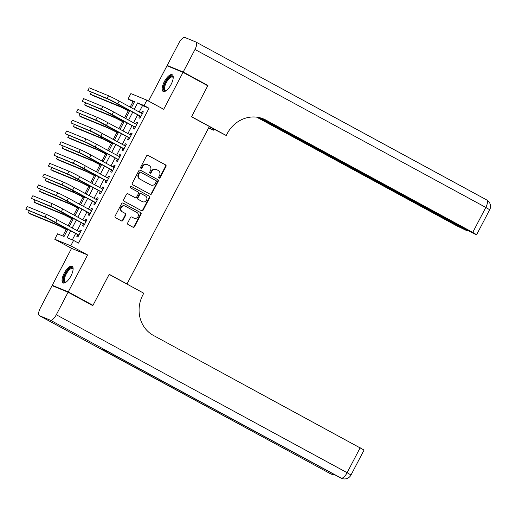 <?xml version="1.0" encoding="UTF-8"?>
<svg xmlns="http://www.w3.org/2000/svg" width="516" height="516" viewBox="0 0 516 516"><rect width="100%" height="100%" fill="white"/><g stroke="black" fill="none" stroke-linecap="round" stroke-linejoin="round"><path stroke-width="0.77" d="M159.031 178.097A0.839 0.774 112.3 0 0 160.095 177.723L165.978 166.475A1.193 1.103 112.3 0 0 165.565 164.888L148.086 155.393A1.193 1.103 112.3 0 0 146.563 155.922L140.681 167.178A0.839 0.774 112.3 0 0 141.042 168.319A0.839 0.774 112.3 0 0 142.035 167.913L142.797 166.462A3.825 3.535 112.3 0 1 147.679 164.759L149.137 165.546A3.825 3.535 112.3 0 1 150.472 170.622L149.711 172.08A0.839 0.774 112.3 0 0 150.072 173.221A0.839 0.774 112.3 0 0 151.065 172.821L151.827 171.364A3.825 3.535 112.3 0 1 156.709 169.661L158.167 170.454A3.825 3.535 112.3 0 1 159.502 175.53L158.741 176.982A0.839 0.774 112.3 0 0 159.031 178.097M158.896 178.001A0.839 0.774 112.3 0 0 159.663 177.543L165.546 166.294A1.193 1.103 112.3 0 0 165.126 164.707L147.782 155.29M140.842 168.197A0.839 0.774 112.3 0 0 141.603 167.739L142.364 166.281L142.797 166.462M149.872 173.099A0.839 0.774 112.3 0 0 150.633 172.641L151.394 171.183L151.827 171.364M70.956 275.963A9.501 3.631 -61.5 0 0 72.117 266.23A9.501 3.631 -61.5 0 0 64.203 273.19A9.501 3.631 -61.5 0 0 63.042 282.929A9.501 3.631 -61.5 0 0 70.956 275.963M171.067 84.476A9.501 3.631 -61.5 0 0 172.221 74.736A9.501 3.631 -61.5 0 0 164.307 81.702A9.501 3.631 -61.5 0 0 163.153 91.442A9.501 3.631 -61.5 0 0 171.067 84.476M127.665 222.957A1.193 1.103 112.3 0 0 128.078 224.537L132.986 227.201A1.193 1.103 112.3 0 0 134.508 226.672L141.042 214.179A1.193 1.103 112.3 0 0 140.623 212.592L123.143 203.098A1.193 1.103 112.3 0 0 121.621 203.633L115.087 216.127A1.193 1.103 112.3 0 0 115.507 217.713L121.428 220.925A1.193 1.103 112.3 0 0 122.956 220.397L125.749 215.049A1.193 1.103 112.3 0 0 125.33 213.463L122.395 211.87A3.199 2.954 112.3 0 1 125.091 206.078A3.199 2.954 112.3 0 1 125.356 206.2L136.863 212.45A3.199 2.954 112.3 0 1 134.166 218.242A3.199 2.954 112.3 0 1 133.902 218.113L131.986 217.075A1.193 1.103 112.3 0 0 130.458 217.604L127.665 222.957M55.212 286.928L52.239 285.309L68.26 291.895L92.99 305.324L109.205 274.306L127.007 283.981L209.354 126.472L191.546 116.803L207.761 85.785L183.032 72.356L163.714 109.302L146.899 100.175L144.08 105.567L149.027 108.25L78.529 243.107L73.582 240.417L70.763 245.81L54.735 239.23L57.56 233.832L64.055 236.502L67.867 229.214M68.26 291.895L87.578 254.943L70.763 245.81M150.201 194.268A1.193 1.103 112.3 0 0 151.723 193.739L158.257 181.245A1.193 1.103 112.3 0 0 157.838 179.658L140.365 170.164A1.193 1.103 112.3 0 0 138.836 170.699L132.309 183.193A1.193 1.103 112.3 0 0 132.722 184.78L150.201 194.268M149.646 197.712L143.119 210.206A1.193 1.103 112.3 0 1 141.59 210.734L124.117 201.246A1.193 1.103 112.3 0 1 123.698 199.66L126.491 194.313A1.193 1.103 112.3 0 1 128.02 193.777L135.108 197.628A1.193 1.103 112.3 0 0 136.63 197.099L138.488 193.552A1.193 1.103 112.3 0 0 138.069 191.965L130.69 187.959A0.839 0.774 112.3 0 1 131.393 186.444A0.839 0.774 112.3 0 1 131.464 186.476L149.234 196.125A1.193 1.103 112.3 0 1 149.646 197.712L149.214 197.531L142.68 210.025L143.119 210.206M92.99 305.324L89.849 304.034M183.032 72.356L167.01 65.771L148.556 101.072M139.868 115.958L138.881 117.848L139.965 118.293L143.345 111.817L142.268 111.372L141.339 113.146M134.225 126.743L133.238 128.632L134.321 129.077L137.708 122.608L136.624 122.163L135.695 123.937M128.587 137.533L127.6 139.423L128.684 139.868L132.07 133.392L130.987 132.947L130.058 134.728M122.95 148.324L121.963 150.208L123.047 150.653L126.426 144.183L125.343 143.738L124.414 145.512M117.306 159.109L116.319 160.998L117.403 161.444L120.789 154.968L119.706 154.523L118.777 156.303M111.669 169.899L110.682 171.783L111.766 172.228L115.145 165.759L114.062 165.314L113.139 167.087M106.025 180.684L105.038 182.574L106.122 183.019L109.508 176.543L108.424 176.098L107.496 177.878M100.388 191.475L99.401 193.365L100.485 193.81L103.871 187.334L102.787 186.889L101.858 188.662M94.751 202.259L93.764 204.149L94.841 204.594L98.227 198.125L97.143 197.68L96.215 199.453M89.107 213.05L88.12 214.94L89.204 215.385L92.59 208.909L91.506 208.464L90.577 210.244M83.469 223.841L82.483 225.724L83.566 226.169L86.946 219.7L85.862 219.255L84.94 221.029M149.027 108.25L142.532 105.587L139.185 111.978M137.714 114.791L133.547 122.769M132.077 125.575L127.904 133.554M126.439 136.366L122.266 144.345M120.796 147.15L116.622 155.135M115.158 157.941L110.985 165.92M109.515 168.732L105.348 176.711M103.877 179.516L99.704 187.495M98.24 190.307L94.067 198.286M92.596 201.092L88.423 209.077M86.959 211.882L82.786 219.861M81.315 222.673L77.148 230.652M75.678 233.458L72.311 239.895M77.826 234.625L76.839 236.515L77.922 236.96L81.309 230.484L80.225 230.039L79.296 231.819M134.27 102.194L132.999 101.671L130.174 107.083M128.239 110.785L124.53 117.874M122.595 121.576L118.893 128.665M116.958 132.36L113.249 139.449M111.314 143.151L107.612 150.24M105.677 153.936L101.975 161.024M100.04 164.727L96.331 171.815M94.396 175.517L90.693 182.6M88.758 186.302L85.05 193.39M83.115 197.093L79.412 204.181M77.477 207.877L73.775 214.966M71.84 218.668L68.131 225.756M66.196 229.452L62.784 235.98M125.962 283.548L127.007 283.981M87.578 254.943L71.556 248.364L52.239 285.309M71.556 248.364L54.735 239.23M132.999 101.671L128.058 98.982L130.877 93.59L146.899 100.175M70.731 230.775L67.086 237.747L73.582 240.417M144.08 105.567L137.585 102.897L134.237 109.295M132.773 112.101L128.6 120.08M127.129 122.892L122.956 130.871M121.492 133.676L117.319 141.661M115.848 144.467L111.682 152.446M110.211 155.258L106.038 163.237M104.574 166.042L100.401 174.021M98.93 176.833L94.757 184.812M93.293 187.618L89.12 195.603M87.649 198.408L83.482 206.387M82.012 209.199L77.839 217.178M76.374 219.984L72.201 227.962M131.374 107.734L134.553 101.652L128.058 98.982M69.331 226.408L73.504 218.429M74.975 215.617L79.142 207.638M80.612 204.833L84.785 196.848M86.249 194.042L90.423 186.063M91.893 183.251L96.066 175.272M97.53 172.467L101.704 164.488M103.174 161.676L107.341 153.697M108.811 150.891L112.985 142.913M114.449 140.1L118.622 132.122M120.093 129.316L124.266 121.331M125.73 118.525L129.903 110.547M142.532 105.587L137.585 102.897M142.268 111.372L143.287 111.927M136.624 122.163L137.649 122.718M130.987 132.947L132.012 133.502M125.343 143.738L126.368 144.293M119.706 154.523L120.731 155.084M114.062 165.314L115.087 165.868M108.424 176.098L109.45 176.659M102.787 186.889L103.806 187.443M97.143 197.68L98.169 198.234M91.506 208.464L92.532 209.019M85.862 219.255L86.888 219.81M80.225 230.039L81.251 230.6M156.393 169.512L155.955 169.332A3.825 3.535 112.3 0 0 151.394 171.183M147.363 164.604L146.931 164.43A3.825 3.535 112.3 0 0 142.364 166.281M150.072 194.197A1.193 1.103 112.3 0 0 151.291 193.558L157.825 181.064A1.193 1.103 112.3 0 0 157.406 179.478L140.062 170.061M156.29 181.671A0.839 0.774 112.3 0 0 156 180.561L140.655 172.228A0.839 0.774 112.3 0 0 139.591 172.602L138.785 174.137A3.825 3.535 112.3 0 0 140.12 179.213L150.608 184.909A3.825 3.535 112.3 0 0 155.484 183.206L156.29 181.671M140.513 172.17L140.223 172.047A0.839 0.774 112.3 0 0 139.159 172.421L139.591 172.602M150.924 185.057L150.491 184.883A3.825 3.535 112.3 0 1 150.175 184.728L139.688 179.033A3.825 3.535 112.3 0 1 138.352 173.957L139.159 172.421M141.461 210.663A1.193 1.103 112.3 0 0 142.68 210.025M127.716 193.674L134.676 197.454A1.193 1.103 112.3 0 0 134.876 197.538M131.206 186.392L149.234 196.125M142.461 201.621A3.199 2.954 112.3 0 0 146.609 200.06A3.199 2.954 112.3 0 0 145.422 195.957L141.371 193.758A1.193 1.103 112.3 0 0 139.842 194.287L137.991 197.834A1.193 1.103 112.3 0 0 138.404 199.421L142.029 201.446A3.199 2.954 112.3 0 0 142.293 201.569L142.726 201.75M140.939 193.577A1.193 1.103 112.3 0 0 139.41 194.113L139.842 194.287M142.029 201.446L137.972 199.247A1.193 1.103 112.3 0 1 137.559 197.66L139.41 194.113M149.214 197.531A1.193 1.103 112.3 0 0 148.802 195.945M134.166 218.242L133.734 218.062A3.199 2.954 112.3 0 1 133.47 217.939L131.683 216.965M125.091 206.078L124.659 205.897A3.199 2.954 112.3 0 0 121.963 211.689L122.395 211.87M121.299 220.854A1.193 1.103 112.3 0 0 122.524 220.216L125.317 214.869A1.193 1.103 112.3 0 0 124.898 213.282L121.963 211.689M132.851 227.13A1.193 1.103 112.3 0 0 134.076 226.492L140.61 213.998A1.193 1.103 112.3 0 0 140.191 212.411L122.847 202.994M129.439 111.437L120.686 106.973L92.777 95.505L90.3 94.164L118.209 105.625A9.14 0.348 27.6 0 1 128.877 110.992L129.497 111.327M91.287 92.274L90.3 94.164M108.495 95.744L107.089 98.44L87.836 90.532L89.249 87.836L108.495 95.744A9.14 0.348 27.6 0 1 119.164 101.11L142.358 113.707M107.089 98.44A9.14 0.348 27.6 0 1 117.751 103.806L140.952 116.403M140.862 116.5L109.56 99.781L87.836 90.532M166.184 90.661A8.224 3.148 118.5 0 1 166.049 90.719A8.224 3.148 118.5 0 1 164.043 86.12A8.224 3.148 118.5 0 1 168.971 77.645A8.224 3.148 118.5 0 1 173.195 77.561A8.224 3.148 118.5 0 1 173.221 77.703M173.215 77.832A7.611 2.909 -61.5 0 0 172.608 77.097A7.611 2.909 -61.5 0 0 168.487 79.348A7.611 2.909 -61.5 0 0 164.868 86.198A7.611 2.909 -61.5 0 0 165.339 90.481A7.611 2.909 -61.5 0 0 166.287 90.584M172.647 75.091A9.443 3.612 -61.5 0 0 163.385 86.507A9.443 3.612 -61.5 0 0 163.682 91.603M66.074 282.155A8.224 3.148 118.5 0 1 65.945 282.207A8.224 3.148 118.5 0 1 63.939 277.608A8.224 3.148 118.5 0 1 68.867 269.133A8.224 3.148 118.5 0 1 73.085 269.049A8.224 3.148 118.5 0 1 73.111 269.191M73.104 269.32A7.611 2.909 -61.5 0 0 72.498 268.584A7.611 2.909 -61.5 0 0 68.376 270.835A7.611 2.909 -61.5 0 0 64.758 277.685A7.611 2.909 -61.5 0 0 65.235 281.968A7.611 2.909 -61.5 0 0 66.177 282.071M72.543 266.579A9.443 3.612 -61.5 0 0 63.281 277.995A9.443 3.612 -61.5 0 0 63.571 283.091M183.199 72.034L207.929 85.463L191.604 116.693L226.221 135.495L227.182 133.663A30.457 28.116 -67.7 0 1 263.489 118.919A30.457 28.116 -67.7 0 1 266.011 120.125L472.753 232.4L485.808 207.426L194.99 49.484L183.199 72.034L167.178 65.448L170.151 67.061M207.929 85.463L204.787 84.172M208.716 127.691L213.34 130.206L213.863 129.2M213.34 130.206L208.548 128.013M226.221 135.495L209.238 126.684M258.877 117.513L467.083 230.794L456.725 225.815L256.633 117.145M194.99 49.484A7.308 2.793 -61.5 0 0 195.88 41.996A7.308 2.793 -61.5 0 0 195.77 41.944L184.947 37.494A7.308 2.793 -61.5 0 0 178.968 42.899L167.178 65.448M260.199 117.822L466.277 229.736L474.81 234.032L476.629 234.715L472.753 232.4M262.702 118.616A30.457 28.116 -67.7 0 1 264.45 119.48L266.011 120.125M68.093 292.217L52.071 285.632L40.28 308.181A7.308 2.793 -61.5 0 0 39.39 315.669A7.308 2.793 -61.5 0 0 39.493 315.721L50.323 320.172A7.308 2.793 -61.5 0 0 56.302 314.766L68.093 292.217L92.822 305.646L109.147 274.415L143.77 293.217L142.809 295.055A30.457 28.116 112.3 0 0 153.439 335.452L364.057 450.049L351.003 475.023L347.12 472.701L360.181 447.727M56.302 314.766L347.12 472.701A7.308 2.793 118.5 0 1 341.14 478.106L108.586 351.957L99.93 348.397L330.311 473.662A7.308 2.793 118.5 0 1 330.208 473.611A7.308 2.793 118.5 0 1 330.111 473.553M123.795 122.228L115.042 117.758L87.133 106.29L84.663 104.948L112.572 116.416A9.14 0.348 27.6 0 1 123.234 121.776L123.853 122.111M85.643 103.065L84.663 104.948M118.158 133.012L109.405 128.549L81.496 117.08L79.019 115.739L106.928 127.2A9.14 0.348 27.6 0 1 117.596 132.567L118.216 132.902M80.006 113.855L79.019 115.739M112.514 143.803L103.761 139.333L75.852 127.871L73.382 126.523L101.291 137.991A9.14 0.348 27.6 0 1 111.959 143.358L112.572 143.693M74.368 124.64L73.382 126.523M106.876 154.587L98.124 150.124L70.215 138.656L67.744 137.314L95.654 148.782A9.14 0.348 27.6 0 1 106.315 154.142L106.935 154.477M68.725 135.431L67.744 137.314M102.858 106.535L101.446 109.231L82.199 101.323L83.611 98.627L102.858 106.535A9.14 0.348 27.6 0 1 113.526 111.895L136.721 124.491M101.446 109.231A9.14 0.348 27.6 0 1 112.114 114.591L135.308 127.188M135.244 127.317L103.922 110.572L82.199 101.323M97.214 117.319L95.808 120.015L76.562 112.107L77.968 109.411L97.214 117.319A9.14 0.348 27.6 0 1 107.883 122.685L131.083 135.282M95.808 120.015A9.14 0.348 27.6 0 1 106.477 125.382L129.671 137.978M129.581 138.075L98.279 121.363L76.562 112.107M91.577 128.11L90.165 130.806L70.918 122.898L72.33 120.202L91.577 128.11A9.14 0.348 27.6 0 1 102.245 133.47L125.44 146.067M90.165 130.806A9.14 0.348 27.6 0 1 100.833 136.166L124.034 148.769M123.963 148.892L92.641 132.148L70.918 122.898M85.94 138.894L84.527 141.597L65.28 133.683L66.687 130.987L85.94 138.894A9.14 0.348 27.6 0 1 96.602 144.261L119.802 156.858M84.527 141.597A9.14 0.348 27.6 0 1 95.196 146.957L118.39 159.554M118.306 159.65L86.998 142.938L65.28 133.683M101.239 165.378L92.487 160.908L64.577 149.446L62.101 148.098L90.01 159.567A9.14 0.348 27.6 0 1 100.678 164.933L101.297 165.268M63.087 146.215L62.101 148.098M80.296 149.685L78.89 152.381L59.637 144.474L61.049 141.777L80.296 149.685A9.14 0.348 27.6 0 1 90.964 155.045L114.159 167.648M78.89 152.381A9.14 0.348 27.6 0 1 89.552 157.748L112.752 170.345M112.688 170.467L81.36 153.723L59.637 144.474M95.595 176.169L86.843 171.699L58.934 160.231L56.463 158.889L84.372 170.357A9.14 0.348 27.6 0 1 95.034 175.717L95.654 176.053M57.444 157.006L56.463 158.889M74.659 160.476L73.246 163.172L53.999 155.264L55.412 152.562L74.659 160.476A9.14 0.348 27.6 0 1 85.327 165.836L108.521 178.433M73.246 163.172A9.14 0.348 27.6 0 1 83.915 168.532L107.109 181.129M107.044 181.258L75.723 164.514L53.999 155.264M89.958 186.953L81.206 182.49L53.296 171.022L50.82 169.68L78.729 181.142A9.14 0.348 27.6 0 1 89.397 186.508L90.016 186.844M51.806 167.79L50.82 169.68M69.015 171.26L67.609 173.957L48.362 166.049L49.768 163.353L69.015 171.26A9.14 0.348 27.6 0 1 79.683 176.627L102.884 189.224M67.609 173.957A9.14 0.348 27.6 0 1 78.277 179.323L101.471 191.92M101.407 192.042L70.079 175.298L48.362 166.049M84.314 197.744L75.562 193.274L47.653 181.806L45.182 180.465L73.091 191.933A9.14 0.348 27.6 0 1 83.76 197.293L84.372 197.628M46.169 178.581L45.182 180.465M63.378 182.051L61.965 184.747L42.718 176.84L44.131 174.144L63.378 182.051A9.14 0.348 27.6 0 1 74.046 187.411L97.24 200.008M61.965 184.747A9.14 0.348 27.6 0 1 72.633 190.107L95.834 202.704M95.763 202.833L64.442 186.089L42.718 176.84M78.677 208.529L69.924 204.065L42.015 192.597L39.545 191.255L67.454 202.717A9.14 0.348 27.6 0 1 78.116 208.083L78.735 208.419M40.525 189.372L39.545 191.255M57.74 192.836L56.328 195.532L37.081 187.624L38.487 184.928L57.74 192.836A9.14 0.348 27.6 0 1 68.402 198.202L91.603 210.799M56.328 195.532A9.14 0.348 27.6 0 1 66.996 200.898L90.19 213.495M90.126 213.618L58.798 196.88L37.081 187.624M73.04 219.319L64.287 214.85L36.378 203.388L33.901 202.04L61.81 213.508A9.14 0.348 27.6 0 1 72.479 218.874L73.098 219.21M34.888 200.156L33.901 202.04M52.097 203.626L50.691 206.323L31.437 198.415L32.85 195.719L52.097 203.626A9.14 0.348 27.6 0 1 62.765 208.986L85.959 221.583M50.691 206.323A9.14 0.348 27.6 0 1 61.352 211.683L84.553 224.286M84.463 224.376L53.161 207.664L31.437 198.415M67.396 230.104L58.643 225.64L30.734 214.172L28.264 212.831L56.173 224.299A9.14 0.348 27.6 0 1 66.835 229.659L67.454 229.994M29.244 210.947L28.264 212.831M46.459 214.411L45.047 217.113L25.8 209.199L27.213 206.503L46.459 214.411A9.14 0.348 27.6 0 1 57.128 219.777L80.322 232.374M45.047 217.113A9.14 0.348 27.6 0 1 55.715 222.473L78.909 235.07M78.845 235.193L47.524 218.455L25.8 209.199M159.663 177.543L160.095 177.723M141.603 167.739L142.035 167.913M150.633 172.641L151.065 172.821M165.126 164.707L165.565 164.888M165.546 166.294L165.978 166.475M157.406 179.478L157.838 179.658M157.825 181.064L158.257 181.245M151.291 193.558L151.723 193.739M138.352 173.957L138.785 174.137M139.688 179.033L140.12 179.213M150.175 184.728L150.608 184.909M134.676 197.454L135.108 197.628M137.559 197.66L137.991 197.834M137.972 199.247L138.404 199.421M133.47 217.939L133.902 218.113M124.898 213.282L125.33 213.463M125.317 214.869L125.749 215.049M122.524 220.216L122.956 220.397M140.191 212.411L140.623 212.592M140.61 213.998L141.042 214.179M134.076 226.492L134.508 226.672M129.284 110.211L128.877 110.992M118.796 104.509L118.209 105.625M119.164 101.11L117.751 103.806M463.2 228.478L463.368 228.156M485.808 207.426L489.684 209.741A7.308 7.308 0 0 0 486.698 199.931A7.308 2.793 118.5 0 1 485.808 207.426M486.594 199.885A7.308 2.793 118.5 0 1 486.698 199.931L195.88 41.996M39.493 315.721L330.311 473.662A7.308 6.747 112.3 0 0 330.917 473.952L332.001 474.391A7.308 6.747 -67.7 0 1 331.395 474.107A7.308 2.793 118.5 0 0 333.013 473.849M108.534 351.938L339.954 477.616A7.308 2.793 118.5 0 0 340.057 477.661A7.308 6.747 112.3 0 0 340.663 477.951L341.747 478.397A7.308 6.747 -67.7 0 1 341.14 478.106L50.323 320.172M340.663 477.951A7.308 7.308 0 0 1 339.954 477.616A7.308 2.793 118.5 0 1 339.857 477.552M123.646 120.996L123.234 121.776M113.152 115.3L112.572 116.416M118.003 131.786L117.596 132.567M107.515 126.091L106.928 127.2M112.365 142.577L111.959 143.358M101.871 136.875L101.291 137.991M106.728 153.362L106.315 154.142M96.234 147.666L95.654 148.782M113.526 111.895L112.114 114.591M107.883 122.685L106.477 125.382M102.245 133.47L100.833 136.166M96.602 144.261L95.196 146.957M101.084 164.153L100.678 164.933M90.597 158.451L90.01 159.567M90.964 155.045L89.552 157.748M95.447 174.937L95.034 175.717M84.953 169.242L84.372 170.357M85.327 165.836L83.915 168.532M89.803 185.728L89.397 186.508M79.316 180.026L78.729 181.142M79.683 176.627L78.277 179.323M84.166 196.512L83.76 197.293M73.672 190.817L73.091 191.933M74.046 187.411L72.633 190.107M78.529 207.303L78.116 208.083M68.035 201.608L67.454 202.717M68.402 198.202L66.996 200.898M72.885 218.094L72.479 218.874M62.397 212.392L61.81 213.508M62.765 208.986L61.352 211.683M67.248 228.878L66.835 229.659M56.754 223.183L56.173 224.299M57.128 219.777L55.715 222.473M140.152 172.015L140.584 172.196M134.773 197.499L135.205 197.673M140.836 193.532L141.268 193.713M467.083 230.794L467.335 230.31M476.629 234.715L489.684 209.741M341.747 478.397A7.308 7.308 0 0 0 351.003 475.023M330.917 473.952A7.308 7.308 0 0 1 330.208 473.611L39.39 315.669M332.001 474.391A7.308 7.308 0 0 0 335.026 474.939"/></g></svg>
